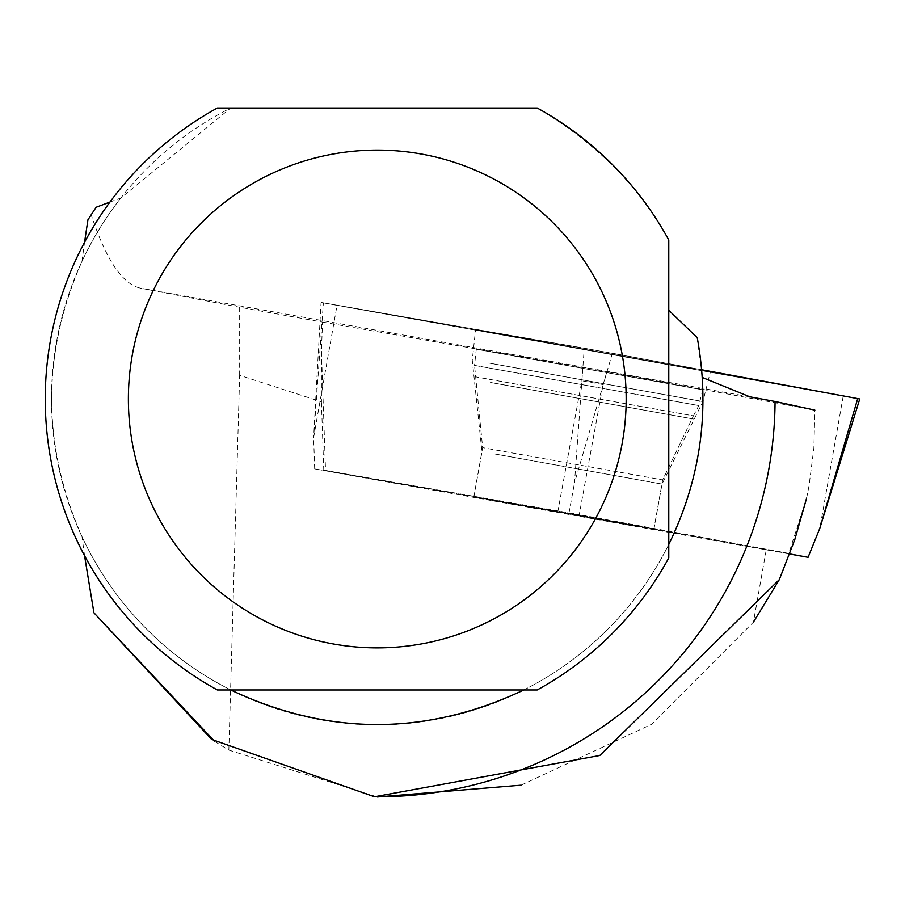 <?xml version="1.0" encoding="UTF-8"?>
<svg xmlns="http://www.w3.org/2000/svg" width="905" height="905" viewBox="0 0 905 905"><rect width="100%" height="100%" fill="white"/><g stroke="black" fill="none" stroke-linecap="round" stroke-linejoin="round"><path stroke-width="0.68" stroke-dasharray="4.53 3.39" d="M641.057 527.072L473.892 496.969L641.057 527.072M789.726 553.928L568.962 513.101L314.691 468.892L789.692 554.018M612.391 353.233L701.76 369.76L584.268 348.199L323.39 302.836L612.391 353.233L574.494 482.965L584.268 348.199M568.962 513.101L574.494 482.965M314.691 468.892L313.616 437.613L337.022 305.358L321.071 302.44L323.39 302.836L313.616 437.613L321.071 302.44M323.39 302.836L857.702 398.641L337.022 305.358M693.637 368.935L475.577 329.68L693.637 368.935M230.741 689.972L523.814 689.972A325.789 325.789 0 0 0 668.772 544.482L668.772 240.017C639.247 186.306 595.388 142.3 537.197 108.012L217.358 108.012A332.033 332.033 0 0 0 217.358 689.972L230.741 689.972A325.789 325.789 0 0 1 230.741 108.012L120.863 198.003A325.789 325.789 0 0 0 81.993 261.341C41.585 353.108 41.585 444.864 81.993 536.631A325.789 325.789 0 0 0 702.359 377.487L697.246 337.678M239.655 375.337L239.655 307.248L322.508 322.09L321.433 351.163L321.433 401.797L239.655 375.337L228.852 750.098L214.723 741.467M84.538 555.659L81.993 536.631M109.935 202.087L120.863 198.003M81.993 261.341L84.538 242.302M323.775 470.114L788.832 553.385L806.627 498.101L809.07 485.691L813.878 448.066L814.862 410.123L606.882 371.672L603.103 384.591L579.245 514.64L323.775 470.114L321.433 401.797M322.508 322.09L606.882 371.672M96.088 207.29L91.167 214.711C105.976 259.656 122.367 284.136 140.354 288.141L239.655 307.248M228.852 750.098L377.464 796.988M521.054 785.178L651.679 724.26L753.435 622.131L766.309 549.426M91.167 214.711L87.932 219.836M523.814 689.972L537.197 689.972A332.033 332.033 0 0 0 668.772 557.955L668.772 544.482M321.433 351.163L325.529 470.408M653.896 528.859L473.869 496.596L653.896 528.859L662.675 479.922L693.422 415.87L476.03 376.921L693.422 415.87L662.675 479.922L482.637 447.658L662.675 479.922M788.832 553.385L579.245 514.64M603.103 384.591L581.847 380.79L557.978 510.827M476.29 349.217L702.8 389.806L476.29 349.217L474.548 365.382L698.818 405.564L474.548 365.382L482.637 447.658L473.869 496.596M843.222 396.073L819.817 528.328M488.768 363.007L702.914 401.56L488.768 363.007M490.533 382.476L693.637 419.049L490.533 382.476M494.854 453.993L662.019 484.085L494.854 453.993M749.883 396.831L140.354 288.141M582.82 367.362L581.847 380.79M653.93 529.233L662.019 484.085L702.914 401.56L710.436 371.751M473.892 496.969L481.98 451.833L472.274 360.235L475.577 329.68M693.422 415.87L698.818 405.564L702.8 389.806"/><path stroke-width="1.36" d="M789.692 554.018L808.075 557.322L789.726 553.928M808.075 557.322L819.817 528.328L857.714 398.596L859.75 398.981L701.76 369.76L857.714 398.596M668.772 544.482C700.821 478.655 710.312 409.716 697.246 337.678L668.772 310.257M230.741 689.972C328.436 736.059 426.119 736.059 523.814 689.972M702.359 377.487L749.883 396.831L775.065 401.481A397.793 397.793 0 0 1 374.466 796.773L211.6 739.385L93.939 612.821L84.538 555.659M84.538 242.302L87.932 219.836L96.088 207.29L109.935 202.087M814.862 410.123L775.065 401.481M214.723 741.467L93.939 612.821M374.466 796.773L599.777 755.505L779.329 579.63L753.435 622.131M377.464 796.988L521.054 785.178M806.627 498.101L794.828 539.482L779.329 579.63M668.772 557.955A332.033 332.033 0 0 1 537.197 689.972L217.358 689.972A332.033 332.033 0 0 1 217.358 108.012L537.197 108.012A332.033 332.033 0 0 1 668.772 240.017L668.772 557.955M128.386 398.992A248.886 248.886 0 0 1 438.767 157.809A248.886 248.886 0 0 1 595.784 518.146A248.886 248.886 0 0 1 128.386 398.992M819.817 528.328L859.75 398.981"/></g></svg>
